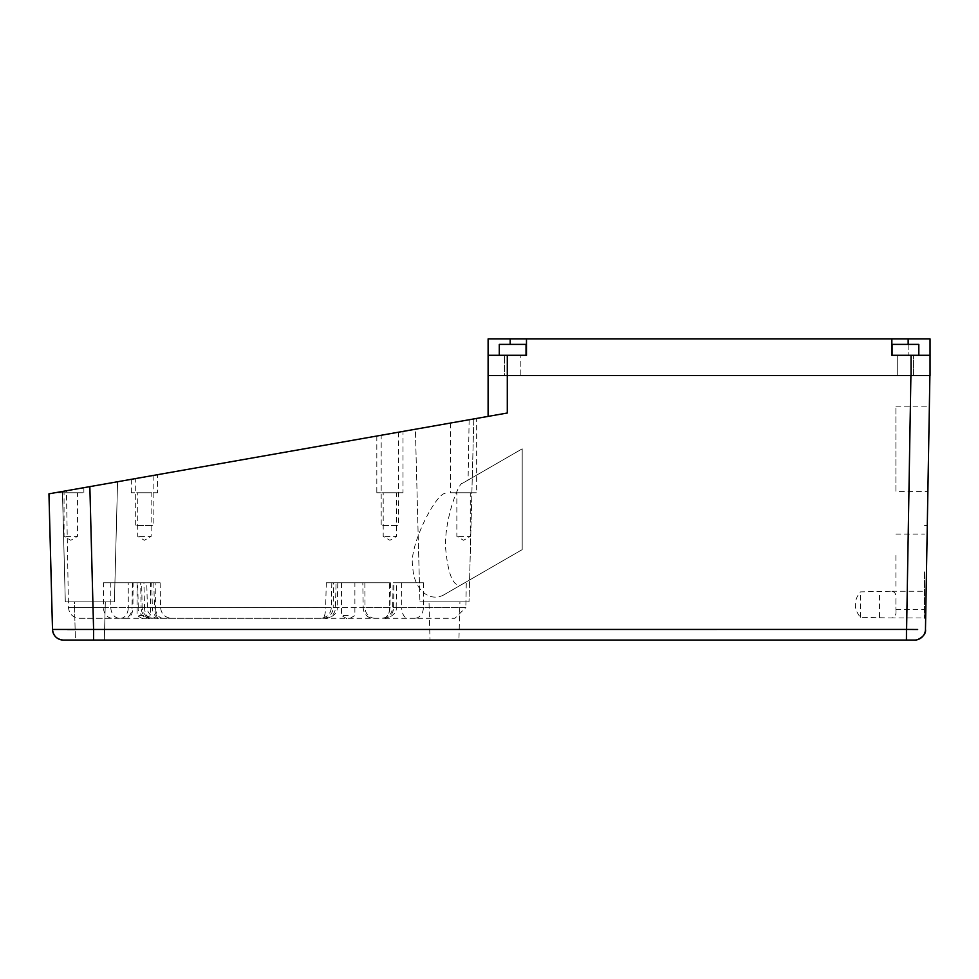 <?xml version="1.0" encoding="UTF-8"?>
<svg xmlns="http://www.w3.org/2000/svg" width="979" height="979" viewBox="0 0 979 979"><rect width="100%" height="100%" fill="white"/><g stroke="black" fill="none" stroke-linecap="round" stroke-linejoin="round"><path stroke-width="0.73" stroke-dasharray="4.89 3.67" d="M403.005 431.409L376.817 436.022L403.005 431.409L403.005 492.767L376.817 492.767L403.005 492.767M376.817 436.022L376.817 492.767M917.653 629.497L906.481 629.436L910.911 375.483L507.293 375.483L507.293 413.016L89.848 486.624L117.566 481.741L89.848 486.624L93.592 629.46L75.138 629.546M67.6 629.558L52.499 629.448L48.95 493.832L89.848 486.624M66.437 490.748L469.137 419.746L66.437 490.748L68.481 607.531L132.924 607.531A10.916 6.143 -90 0 1 126.78 618.251L153.03 618.251C146.434 617.565 142.799 613.992 142.126 607.531L141.098 607.531L140.695 582.786L133.083 582.786L132.924 607.531L142.126 607.531L141.686 582.786M415.39 429.218L473.812 418.914L415.39 429.218L473.812 418.914L415.39 429.218L419.918 601.877L469.014 601.877L419.918 601.877L469.014 601.877L419.918 601.877L415.39 429.218M62.423 491.458L117.566 481.741L62.423 491.458L83.864 487.677L62.423 491.458L65.312 601.877L114.421 601.877L65.312 601.877L114.421 601.877L65.312 601.877L62.423 491.458M135.689 478.535L153.152 475.464L135.689 478.535L135.689 525.503L153.152 525.503L135.689 525.503M381.186 435.251L398.637 432.18L381.186 435.251L381.186 525.503L398.637 525.503L381.186 525.503M476.651 418.412L450.462 423.038L476.651 418.412L476.651 492.767L450.462 492.767L476.651 492.767M157.509 474.693L131.321 479.306L157.509 474.693L157.509 492.767L131.321 492.767L157.509 492.767M929.903 375.483L910.911 375.483L929.903 375.483L925.473 629.35C927.162 637.268 913.15 641.441 914.545 640.07A10.916 10.916 -89.9 0 0 914.643 640.07M910.911 375.483L488.105 375.483L488.105 355.291L526.482 355.291L510.181 355.291L526.482 355.291L526.482 338.93L526.482 355.291L526.482 338.93L891.857 338.93L891.857 355.291L930.05 355.291L908.157 355.291L930.05 355.291L930.05 338.93L908.157 338.93L908.157 355.291L908.157 344.388M930.05 375.483L488.105 375.483L507.293 375.483L507.293 355.291M914.802 640.07L914.704 640.07A10.916 10.916 -89.9 0 0 925.473 629.35M907.582 640.07L64.112 640.07M927.884 491.409L927.896 490.357L927.884 491.409L895.907 491.409L895.907 406.848L895.907 491.409M924.543 571.871L924.543 618.251L924.543 571.871M895.907 555.558L895.907 588.195M895.907 599.307L895.907 609.917L895.907 599.307C896.47 593.739 894.622 591.047 890.376 591.243L926.146 591.243M895.907 406.848L929.365 406.848M890.376 591.243L860.443 591.891C853.566 600.298 853.566 608.779 860.443 617.333L890.376 617.969C894.659 618.128 896.507 615.436 895.907 609.917M890.376 617.969L925.669 617.969M860.443 617.333L860.443 591.891M458.918 640.07L430.014 640.07L458.918 640.07L459.922 601.877L429.01 601.877L430.014 640.07L429.01 601.877L459.922 601.877L458.918 640.07M75.407 640.07L104.325 640.07L75.407 640.07L74.404 601.877L105.328 601.877L74.404 601.877L105.328 601.877L104.325 640.07L105.328 601.877L74.404 601.877L75.407 640.07M473.812 418.914L469.014 601.877L473.812 418.914M429.01 601.877L459.922 601.877L429.01 601.877M117.566 481.741L114.421 601.877L117.566 481.741M488.105 416.393L488.105 375.483M526.482 338.93L488.105 338.93L488.105 355.291L510.181 355.291L488.105 355.291M499.29 355.291L526.029 355.291L499.29 355.291L526.029 355.291L499.29 355.291L499.29 344.388L526.029 344.388L499.29 344.388L526.029 344.388L526.029 355.291M892.077 355.291L918.816 355.291L892.077 355.291L918.816 355.291L892.077 355.291L892.077 344.388L918.816 344.388L892.077 344.388L918.816 344.388L918.816 355.291M891.857 338.93L891.857 355.291L891.857 338.93L908.157 338.93M462.602 483.234L522.199 448.835L462.602 483.234C458.857 481.827 444.454 519.2 445.543 547.285C447.929 574.049 453.008 586.654 460.766 585.087L466.298 581.893L465.857 607.531L401.72 607.531A10.916 5.874 90 0 0 407.594 618.251L381.749 618.251C388.357 617.565 391.992 613.992 392.665 607.531L393.595 607.531L394.011 582.786L393.093 582.786L423.479 582.786L394.011 582.786M469.137 419.746L468.084 480.077M120.698 618.251A10.916 7.599 -90 0 0 128.298 607.531L103.419 607.531L103.37 582.786L160.128 582.786L146.74 582.786L147.425 607.69M158.341 618.251C156.004 619.181 146.385 614.102 147.425 607.641L152.381 607.531L151.708 582.786L153.789 582.786L103.37 582.786M153.789 582.786L154.511 607.531L152.381 607.531A10.916 7.599 -90 0 0 159.981 618.251M364.849 582.786L364.996 607.531L389.703 607.531L389.52 582.786L326.301 582.786L325.64 607.531L337.192 607.604C338.293 616.489 323.853 619.572 325.934 618.251M133.083 582.786L110.774 582.786L143.913 582.786L144.525 607.531L325.64 607.531A10.916 3.206 90 0 1 322.434 618.251L151.268 618.251A10.916 6.731 -90 0 1 144.525 607.531L138.272 607.592C136.668 615.412 150.374 619.609 149.2 618.251M390.523 582.786L389.911 607.531A10.916 6.743 90 0 1 383.168 618.251L160.691 618.251A10.916 6.18 -90 0 1 154.511 607.531L396.165 607.592C397.792 615.448 383.939 619.609 385.236 618.251M401.574 582.786L401.72 607.531L392.665 607.531L393.093 582.786M396.152 607.616L396.74 582.786L394.5 582.786M143.766 582.786L137.06 582.786L143.766 582.786M143.766 615.522L137.06 615.522L143.766 615.522M326.301 582.786L389.52 582.786M445.139 493.318C434.7 494.738 408.304 547.763 412.783 566.755C413.346 587.461 427.701 602.526 443.12 595.269L466.298 581.893M325.701 618.251A10.916 9.753 90 0 0 335.442 607.531L336.066 582.786L337.804 582.786L337.192 607.653M348.181 582.786L341.463 582.786L348.181 582.786M348.181 615.522L341.463 615.522L348.181 615.522M143.913 582.786L140.695 582.786M138.272 607.629L137.684 582.786L140.327 582.786M460.766 585.087L522.199 549.623L522.199 448.835L522.199 549.623L443.12 595.269M153.152 475.464L153.152 525.503M398.637 432.18L398.637 525.503M450.462 423.038L450.462 492.767M470.275 492.767L456.85 492.767L470.275 492.767L470.275 536.419L456.85 536.419L470.275 536.419L463.556 540.286L456.85 536.419L456.85 492.767M396.617 492.767L383.205 492.767L396.617 492.767L396.617 536.419L383.205 536.419L396.617 536.419L389.911 540.286L383.205 536.419L383.205 492.767M131.321 479.306L131.321 492.767M151.133 492.767L137.709 492.767L151.133 492.767L151.133 536.419L137.709 536.419L151.133 536.419L144.415 540.286L137.709 536.419L137.709 492.767M83.864 487.677L83.864 492.767L57.675 492.767L83.864 492.767M77.476 492.767L64.063 492.767L77.476 492.767L77.476 536.419L64.063 536.419L77.476 536.419L70.769 540.286L64.063 536.419L64.063 492.767M504.479 355.291L520.84 355.291L504.479 355.291L520.84 355.291L504.479 355.291L504.479 375.483L520.84 375.483L520.84 355.291L520.84 375.483L504.479 375.483L520.84 375.483L504.479 375.483L504.479 355.291M897.266 375.483L913.627 375.483L897.266 375.483L897.266 355.291L913.627 355.291L897.266 355.291L913.627 355.291L897.266 355.291L897.266 375.483L913.627 375.483L913.627 355.291L913.627 375.483L897.266 375.483M906.481 629.436L93.592 629.46L93.543 640.07M906.456 637.929L906.419 640.07M879.546 617.333L879.546 591.891M911.045 375.483L911.045 355.291M510.181 344.388L510.181 338.93M103.419 607.531L68.481 607.531C69.154 613.992 72.789 617.565 79.385 618.251L112.401 618.251A10.916 8.995 90 0 1 103.419 607.531M423.479 582.786L423.405 607.531A10.916 8.578 -90 0 1 414.827 618.251L454.941 618.251L465.857 607.531L389.703 607.531A10.916 6.731 -90 0 1 382.973 618.251M150.117 618.251A10.916 9.019 -90 0 1 141.098 607.531M126.78 618.251L119.426 618.251A10.916 8.591 90 0 1 110.835 607.531L110.774 582.786M163.065 618.251A10.916 7.599 90 0 1 155.465 607.531L132.067 607.531A10.916 7.599 90 0 1 124.468 618.251M132.361 582.786L132.067 607.531L128.298 607.531L128.237 582.786M152.381 607.531L155.465 607.531L155.171 582.786M384.404 618.251A10.916 9.19 90 0 0 393.595 607.531M374.737 618.251A10.916 9.753 90 0 1 364.996 607.531L363.185 607.531A10.916 9.753 -90 0 0 372.938 618.251M323.425 618.251A10.916 9.753 -90 0 0 333.166 607.531L363.185 607.531L362.805 582.786M335.442 607.531L333.166 607.531L333.558 582.786M924.543 525.503L927.284 525.503M924.543 618.251L925.669 618.251M895.907 534.069L924.543 534.069M895.907 609.684L924.543 609.684M119.426 618.251L79.385 618.251M160.128 582.786L160.568 607.531C161.29 614.053 164.937 617.627 171.472 618.251M414.827 618.251L407.594 618.251M137.06 582.786L137.06 615.522L143.766 619.389L150.472 615.522L150.472 582.786M331.808 582.786L331.379 607.531C330.645 614.053 327.01 617.627 320.476 618.251M341.463 582.786L341.463 615.522L348.181 619.389L354.887 615.522L354.887 582.786"/><path stroke-width="1.47" d="M89.848 486.624L48.95 493.832L52.499 629.448L93.592 629.46L89.848 486.624L62.423 491.458L507.293 413.016L507.293 375.483L930.05 375.483L930.05 355.291L891.857 355.291L891.857 338.93L908.157 338.93L908.157 344.388M62.423 491.458L57.675 492.29L62.423 491.458M526.482 338.93L488.105 338.93L488.105 375.483L507.293 375.483L507.293 355.291L526.482 355.291L526.482 338.93L891.857 338.93M917.653 629.497L906.481 629.436L906.456 637.929M925.767 612.67L925.473 629.35A10.916 10.916 -90 0 1 914.57 640.07A10.916 10.916 -89.9 0 0 914.582 640.07L906.419 640.07L910.911 375.483M914.643 640.07A10.916 10.916 -89.9 0 0 914.716 640.07L914.57 640.07A10.916 10.916 -90 0 0 925.473 629.35C926.819 636.069 916.124 641.135 914.57 640.07M914.484 640.07L907.582 640.07M64.112 640.07L906.419 640.07M67.6 629.558L75.138 629.546M926.036 597.117L929.903 375.483M927.884 491.409L929.365 406.848L927.884 491.409M926.477 571.871L925.669 618.251L926.477 571.871M430.014 640.07L458.918 640.07L430.014 640.07M85.907 640.07L104.325 640.07L85.907 640.07M507.293 355.291L488.105 355.291L488.105 416.393M930.05 375.483L930.05 338.93L908.157 338.93M892.077 355.291L892.077 344.388L918.816 344.388L918.816 355.291M499.29 355.291L499.29 344.388L526.029 344.388L526.029 355.291M64.173 640.07L63.243 640.07C56.831 639.385 53.258 635.848 52.499 629.448A10.916 10.916 89.2 0 0 63.402 640.07A10.916 10.916 89.1 0 1 52.499 629.448C53.258 635.848 56.831 639.385 63.243 640.07L63.427 640.07M906.481 629.436L93.592 629.46L93.543 640.07M911.045 375.483L911.045 355.291M510.181 338.93L510.181 344.388"/></g></svg>
